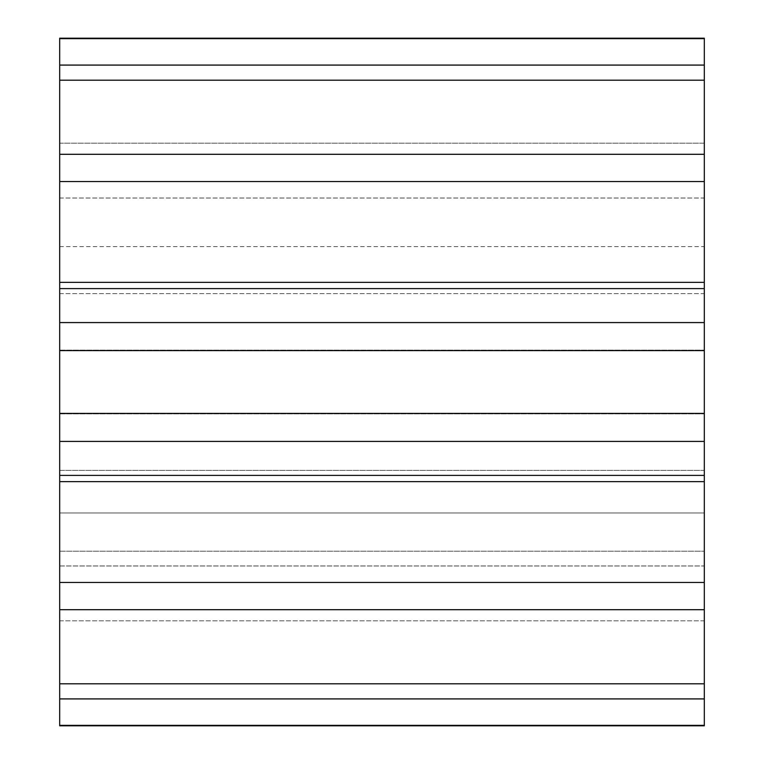 <?xml version="1.0" encoding="UTF-8"?>
<svg xmlns="http://www.w3.org/2000/svg" width="764" height="764" viewBox="0 0 764 764"><rect width="100%" height="100%" fill="white"/><g stroke="black" fill="none" stroke-linecap="round" stroke-linejoin="round"><path stroke-width="0.57" stroke-dasharray="3.82 2.86" d="M704.312 382L704.312 551.197L704.312 382M59.688 382L59.688 246.648L59.688 512.969L704.312 512.969L59.688 512.969L59.688 382M704.312 725.8L704.312 623.328L704.312 698.917L59.688 698.917L59.688 620.817L59.688 698.917L59.688 620.817L704.312 620.817L704.312 698.917L704.312 575.531L704.312 609.701L59.688 609.701L59.688 565.981L59.688 609.701L59.688 565.981L704.312 565.981L704.312 609.701L704.312 470.376L704.312 481.645L704.312 470.376L59.688 470.376L59.688 481.645L59.688 470.376L704.312 470.376M704.312 322.58L59.688 322.58L59.688 475.389L704.312 475.389L704.312 38.2M59.688 322.58L59.688 282.355L59.688 293.624L59.688 282.355L59.688 293.624L704.312 293.624L704.312 282.355L704.312 293.624L704.312 282.355L704.312 288.611L59.688 288.611L59.688 154.299L59.688 198.019L59.688 154.299L704.312 154.299L704.312 198.019L59.688 198.019L59.688 65.083L59.688 143.183L59.688 65.083L704.312 65.083L704.312 143.183L59.688 143.183L59.688 38.2M59.688 725.8L59.688 470.376M59.688 512.969L59.688 551.197L59.688 512.969M59.688 725.361L704.312 725.361M59.688 683.799L704.312 683.799M59.688 582.454L704.312 582.454M59.688 441.42L704.312 441.42M704.312 181.545L59.688 181.545M704.312 80.201L59.688 80.201M704.312 38.639L59.688 38.639M59.688 551.197L704.312 551.197L59.688 551.197M59.688 246.648L704.312 246.648M59.688 413.878L704.312 413.878L59.688 413.878M59.688 350.122L704.312 350.122L59.688 350.122M59.688 143.183L704.312 143.183M59.688 198.019L704.312 198.019M59.688 293.624L704.312 293.624M59.688 282.355L704.312 282.355M59.688 350.6L704.312 350.6M59.688 413.4L704.312 413.4M59.688 481.645L704.312 481.645M59.688 620.817L704.312 620.817M59.688 565.981L704.312 565.981"/><path stroke-width="1.15" d="M704.312 441.42L59.688 441.42L59.688 413.4L704.312 413.4L704.312 725.8L59.688 725.8L59.688 698.917L704.312 698.917M704.312 65.083L59.688 65.083L59.688 38.2L704.312 38.2L704.312 413.4M704.312 582.454L59.688 582.454L59.688 609.701L704.312 609.701M59.688 582.454L59.688 475.389L704.312 475.389M59.688 441.42L59.688 475.389M59.688 413.4L59.688 322.58L704.312 322.58M704.312 288.611L59.688 288.611L59.688 322.58M59.688 288.611L59.688 181.545L704.312 181.545M704.312 154.299L59.688 154.299L59.688 181.545M59.688 154.299L59.688 80.201L704.312 80.201M59.688 65.083L59.688 80.201M704.312 683.799L59.688 683.799L59.688 698.917M59.688 683.799L59.688 609.701M704.312 725.361L59.688 725.361M59.688 38.639L704.312 38.639M59.688 350.6L704.312 350.6M59.688 282.355L704.312 282.355M59.688 481.645L704.312 481.645"/></g></svg>
